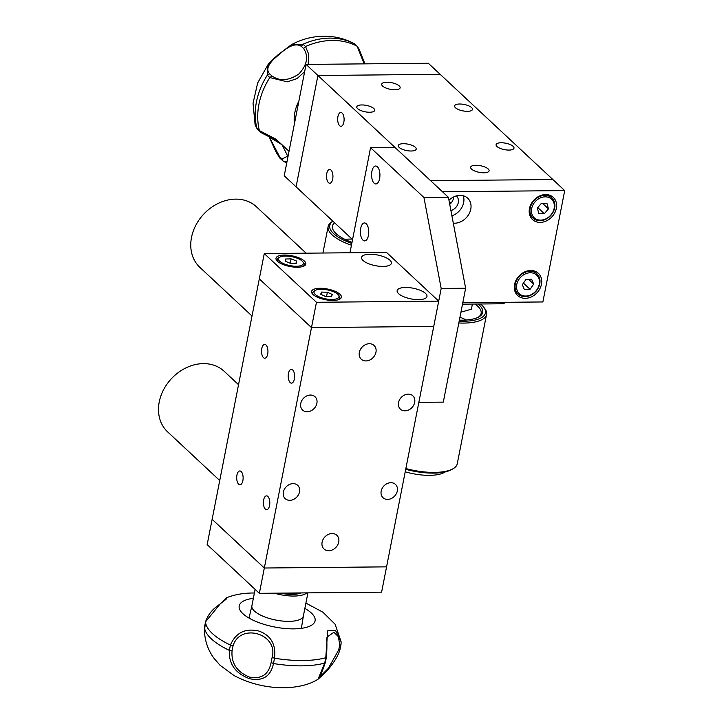 <?xml version="1.0" encoding="UTF-8"?>
<svg xmlns="http://www.w3.org/2000/svg" width="724" height="724" viewBox="0 0 724 724"><rect width="100%" height="100%" fill="white"/><g stroke="black" fill="none" stroke-linecap="round" stroke-linejoin="round"><path stroke-width="1.09" d="M265.355 509.099A6.905 3.213 -90.5 0 0 266.658 509.678A6.905 3.213 -90.5 0 0 269.753 504.166A6.905 3.213 -90.5 0 0 267.835 496.447A6.905 3.213 -90.5 0 0 266.532 495.868A6.905 3.213 -90.5 0 0 263.436 501.37A6.905 3.213 -90.5 0 0 265.355 509.099M263.491 357.647A6.905 3.213 -90.5 0 0 264.803 358.226A6.905 3.213 -90.5 0 0 267.889 352.724A6.905 3.213 -90.5 0 0 265.979 344.995A6.905 3.213 -90.5 0 0 264.667 344.416A6.905 3.213 -90.5 0 0 261.581 349.918A6.905 3.213 -90.5 0 0 263.491 357.647M238.667 484.184A6.905 3.213 -90.5 0 0 239.979 484.763A6.905 3.213 -90.5 0 0 243.065 479.261A6.905 3.213 -90.5 0 0 241.155 471.532A6.905 3.213 -90.5 0 0 239.843 470.953A6.905 3.213 -90.5 0 0 236.748 476.455A6.905 3.213 -90.5 0 0 238.667 484.184M293.075 483.632A9.113 7.376 -47 0 1 297.664 485.315A9.113 7.376 -47 0 1 298.55 494.601A9.113 7.376 -47 0 1 289.799 500.329A9.113 7.376 -47 0 1 285.22 498.646A9.113 7.376 -47 0 1 284.333 489.361A9.113 7.376 -47 0 1 293.075 483.632M365.964 360.932A9.394 7.602 133 0 0 374.978 355.022A9.394 7.602 133 0 0 374.055 345.457A9.394 7.602 133 0 0 369.34 343.719A9.394 7.602 133 0 0 360.326 349.629A9.394 7.602 133 0 0 361.24 359.195A9.394 7.602 133 0 0 365.964 360.932M328.723 550.738A9.394 7.602 133 0 0 337.737 544.828A9.394 7.602 133 0 0 336.823 535.262A9.394 7.602 133 0 0 332.099 533.525A9.394 7.602 133 0 0 323.085 539.434A9.394 7.602 133 0 0 323.999 549A9.394 7.602 133 0 0 328.723 550.738M310.46 395.051A9.113 7.376 -47 0 1 315.04 396.743A9.113 7.376 -47 0 1 315.926 406.019A9.113 7.376 -47 0 1 307.184 411.757A9.113 7.376 -47 0 1 302.596 410.065A9.113 7.376 -47 0 1 301.709 400.788A9.113 7.376 -47 0 1 310.46 395.051M390.879 482.7A9.113 7.376 -47 0 1 395.458 484.383A9.113 7.376 -47 0 1 396.354 493.668A9.113 7.376 -47 0 1 387.602 499.406A9.113 7.376 -47 0 1 383.023 497.714A9.113 7.376 -47 0 1 382.127 488.429A9.113 7.376 -47 0 1 390.879 482.7M408.255 394.127A9.113 7.376 -47 0 1 412.843 395.811A9.113 7.376 -47 0 1 413.73 405.096A9.113 7.376 -47 0 1 404.978 410.825A9.113 7.376 -47 0 1 400.399 409.141A9.113 7.376 -47 0 1 399.512 399.856A9.113 7.376 -47 0 1 408.255 394.127M290.179 382.562A6.905 3.213 -90.5 0 0 291.491 383.141A6.905 3.213 -90.5 0 0 294.577 377.629A6.905 3.213 -90.5 0 0 292.659 369.91A6.905 3.213 -90.5 0 0 291.356 369.331A6.905 3.213 -90.5 0 0 288.261 374.833A6.905 3.213 -90.5 0 0 290.179 382.562M438.699 301.13L386.516 252.414L264.269 253.572L259.301 278.876L311.492 327.601L259.301 278.876L212.132 519.298L264.323 568.014L212.132 519.298L207.173 544.602L259.355 593.327L264.323 568.014L386.571 566.856L264.323 568.014L311.492 327.601L433.739 326.433L311.492 327.601L316.451 302.288L438.699 301.13L381.602 592.169L259.355 593.327M325.773 657.727L326.189 656.967L325.773 657.727A68.889 24.688 -168.9 0 1 302.885 660.532A68.889 24.688 -168.9 0 1 274.523 658.216L273.473 663.537A68.889 24.688 11.1 0 0 301.845 665.854A68.889 24.688 11.1 0 0 324.723 663.048L325.773 657.727L327.682 630.821L335.52 630.432L341.104 641.763L341.067 643.998L339.737 644.803L338.361 636.631L333.9 632.269L327.13 636.993C326.352 638.342 327.51 643.69 326.37 657.329L325.357 662.505M253.346 598.323A38.671 13.856 11.1 0 0 239.164 606.088A38.671 13.856 11.1 0 0 293.745 628.866A38.671 13.856 11.1 0 0 315.058 620.975A38.671 13.856 11.1 0 0 304.849 608.432M254.396 592.992L253.572 593.001C243.68 592.983 234.685 594.549 226.594 597.716L226.105 599.273L220.395 603.68L205.544 621.835L204.503 627.156A68.889 24.688 11.1 0 0 229.363 650.369L232.06 650.84C231.092 663.202 236.911 671.962 249.545 677.112C261.527 679.347 268.722 674.478 271.129 662.505L272.115 657.483C278.713 633.871 240.314 622.296 233.047 645.817L230.413 645.048A68.889 24.688 -168.9 0 1 205.544 621.835L204.43 630.894L204.503 627.111M271.129 662.505L273.482 663.537C270.713 676.415 262.74 681.474 249.572 678.714C235.391 673.392 228.648 663.944 229.363 650.369L230.404 645.048C235.924 632.523 245.463 627.88 259.02 631.093C270.957 635.455 276.125 644.496 274.523 658.216L272.115 657.483M224.883 599.897L224.404 600.35M204.43 630.885C204.892 641.093 208.096 650.243 214.023 658.342L220.042 665.266L234.051 675.546C249.508 683.7 266.251 687.782 284.279 687.8C298.605 687.357 309.872 684.479 318.071 679.166L324.723 663.048M319.257 677.438L328.307 668.37L338.751 649.826L339.737 644.803M341.031 644.188L340.009 649.428C337.348 659.673 325.881 672.723 321.791 675.935L318.071 679.166M340.018 649.319L338.751 649.826M340.018 649.401L341.067 643.998M251.907 605.671A26.245 9.403 11.1 0 0 251.889 605.789A26.245 9.403 11.1 0 0 288.903 621.355A26.245 9.403 11.1 0 0 303.392 615.889A26.245 9.403 11.1 0 0 303.41 615.78M274.342 593.182A26.245 9.403 11.1 0 0 293.872 596.051A26.245 9.403 11.1 0 0 306.922 592.875M425.513 293.428A15.195 5.448 11.1 0 0 409.232 287.636A15.195 5.448 11.1 0 0 397.15 290.632A15.195 5.448 11.1 0 0 398.616 293.682A15.195 5.448 11.1 0 0 414.897 299.474A15.195 5.448 11.1 0 0 426.97 296.478A15.195 5.448 11.1 0 0 425.513 293.428M339.936 294.234A15.195 5.448 11.1 0 0 323.655 288.451A15.195 5.448 11.1 0 0 311.582 291.437A15.195 5.448 11.1 0 0 313.039 294.496A15.195 5.448 11.1 0 0 329.32 300.279A15.195 5.448 11.1 0 0 341.402 297.293A15.195 5.448 11.1 0 0 339.936 294.234M304.352 261.02A15.195 5.448 11.1 0 0 288.071 255.228A15.195 5.448 11.1 0 0 275.998 258.224A15.195 5.448 11.1 0 0 277.455 261.274A15.195 5.448 11.1 0 0 293.736 267.066A15.195 5.448 11.1 0 0 305.818 264.07A15.195 5.448 11.1 0 0 304.352 261.02M389.928 260.206A15.195 5.448 11.1 0 0 373.647 254.414A15.195 5.448 11.1 0 0 361.575 257.409A15.195 5.448 11.1 0 0 363.032 260.459A15.195 5.448 11.1 0 0 379.313 266.251A15.195 5.448 11.1 0 0 391.394 263.255A15.195 5.448 11.1 0 0 389.928 260.206M264.269 253.572L316.451 302.288M331.112 299.455A12.706 4.552 11.1 0 0 338.343 294.912A12.706 4.552 11.1 0 0 321.863 289.274A12.706 4.552 11.1 0 0 315.311 290.387A12.706 4.552 11.1 0 0 317.284 295.926A12.706 4.552 11.1 0 0 331.112 299.455M338.343 294.912L339.176 295.971A13.81 4.95 -168.9 0 1 339.846 298.035A13.81 4.95 -168.9 0 1 338.334 299.754M326.542 296.532L327.393 292.215L332.316 294.496L331.42 296.641L325.583 296.514L320.66 294.234L321.565 292.089L321.103 294.442M327.393 292.215L321.565 292.089M313.483 294.885A13.81 4.95 -168.9 0 1 312.741 292.722A13.81 4.95 -168.9 0 1 314.144 291.057L315.311 290.387M296.84 266.233A12.706 4.552 11.1 0 0 302.759 261.69A12.706 4.552 11.1 0 0 284.975 256.061A12.706 4.552 11.1 0 0 279.726 257.174A12.706 4.552 11.1 0 0 282.206 262.984A12.706 4.552 11.1 0 0 296.84 266.233M302.759 261.69L303.591 262.749A13.81 4.95 -168.9 0 1 304.261 264.821A13.81 4.95 -168.9 0 1 302.75 266.541M295.98 263.283L296.433 260.984L296.252 263.274L290.722 263.436L285.383 261.31L285.564 259.02L291.093 258.857L290.233 263.246M296.433 260.984L291.093 258.857M277.898 261.663A13.81 4.95 -168.9 0 1 277.156 259.5A13.81 4.95 -168.9 0 1 278.559 257.844L279.726 257.174M298.243 592.956L298.098 593.716L301.202 592.929M280.659 593.119L285.283 593.979A22.1 7.919 11.1 0 0 297.79 593.879L299.265 593.59M280.215 593.128A22.1 7.919 11.1 0 0 285.283 593.979L298.098 593.716M467.451 111.324A9.113 3.267 -168.9 0 1 454.591 105.912A9.113 3.267 -168.9 0 1 459.622 104.012A9.113 3.267 -168.9 0 1 472.482 109.424A9.113 3.267 -168.9 0 1 467.451 111.324M475.84 165.262A9.394 3.367 11.1 0 0 470.654 167.226A9.394 3.367 11.1 0 0 483.904 172.792A9.394 3.367 11.1 0 0 489.089 170.837A9.394 3.367 11.1 0 0 475.84 165.262M386.878 82.219A9.394 3.367 11.1 0 0 381.702 84.174A9.394 3.367 11.1 0 0 394.951 89.749A9.394 3.367 11.1 0 0 400.128 87.794A9.394 3.367 11.1 0 0 386.878 82.219M508.963 150.076A9.113 3.267 -168.9 0 1 496.103 144.664A9.113 3.267 -168.9 0 1 501.135 142.764A9.113 3.267 -168.9 0 1 513.995 148.176A9.113 3.267 -168.9 0 1 508.963 150.076M369.647 112.247A9.113 3.267 -168.9 0 1 356.787 106.844A9.113 3.267 -168.9 0 1 361.819 104.944A9.113 3.267 -168.9 0 1 374.679 110.347A9.113 3.267 -168.9 0 1 369.647 112.247M411.16 151.008A9.113 3.267 -168.9 0 1 398.3 145.596A9.113 3.267 -168.9 0 1 403.331 143.696A9.113 3.267 -168.9 0 1 416.191 149.108A9.113 3.267 -168.9 0 1 411.16 151.008M332.687 179.1A6.905 3.213 -90.5 0 0 329.655 169.425A6.905 3.213 -90.5 0 0 326.759 173.561A6.905 3.213 -90.5 0 0 329.782 183.235A6.905 3.213 -90.5 0 0 332.687 179.1M343.855 122.157A6.905 3.213 -90.5 0 0 340.823 112.482A6.905 3.213 -90.5 0 0 337.927 116.618A6.905 3.213 -90.5 0 0 340.959 126.293A6.905 3.213 -90.5 0 0 343.855 122.157M306.071 64.418L284.224 175.769L296.08 186.846L317.927 75.495L440.174 74.337L552.855 179.525L430.608 180.683L317.927 75.495L440.174 74.337L428.318 63.26L306.071 64.418L317.927 75.495L296.08 186.846L352.552 239.563M430.608 180.683L552.855 179.525L564.711 190.593L442.464 191.76L430.608 180.683M462.509 304.152L504.076 303.763L504.356 302.315M364.95 63.866L358.959 48.888L357.194 46.327L353.511 43.268C344.181 38.472 334.244 36.109 323.709 36.2C312.27 36.39 301.465 39.241 291.301 44.761L303.057 44.209L305.537 46.535A68.889 55.757 -47 0 1 332.316 40.444A68.889 55.757 -47 0 1 356.796 46.046L354.308 43.721A68.889 55.757 133 0 0 329.818 38.119A68.889 55.757 133 0 0 303.057 44.209L301.311 46.336C295.98 42.87 288.433 45.757 278.659 54.979C268.477 63.06 265.482 69.341 269.654 73.821L272.007 76.011C279.907 81.423 288.876 80.735 298.912 73.957C307.193 64.879 308.768 56.409 303.655 48.535L305.546 46.535L308.705 54.237L308.162 64.4M364.163 63.866L357.194 46.327M298.867 101.125A38.671 31.304 133 0 0 294.433 123.713M269.156 136.782L279.636 156.773L281.989 158.972L287.709 156.14L282.061 144.755L261.02 131.985M286.976 161.714L283.527 161.334L280.007 158.275L276.297 152.511L269.029 136.718M280.577 158.746L279.636 156.773M281.989 158.972L282.939 161M257.282 129.035L255.138 125.08L257.282 129.035L259.916 131.524L259.4 130.61L275.98 139.207L289.03 151.271M282.061 144.755L282.052 144.746C272.686 137.144 261.744 133.913 260.052 131.641L259.916 131.524M283.527 161.334L283.075 161.072M272.007 76.011L269.817 77.559L267.31 75.233A68.889 55.757 133 0 0 256.911 128.284L259.4 130.619M267.31 75.233L268.034 64.626C269.355 63.133 268.948 62.852 278.242 54.644L291.301 44.77M267.319 75.224L269.654 73.821M259.4 130.61A68.889 55.757 -47 0 1 269.808 77.568L287.274 81.821L297.048 78.599L304.65 71.667M294.243 117.225A27.539 22.29 133 0 0 294.378 117.342L295.501 118.283M453.296 223.164A15.195 12.299 133 0 0 470.772 209.173A15.195 12.299 133 0 0 467.695 198.195A15.195 12.299 133 0 0 448.961 200.277M451.903 215.806A15.195 12.299 133 0 0 463.659 202.53A15.195 12.299 133 0 0 463.288 195.779M450.925 210.639A9.113 7.376 133 0 0 458.283 202.575A9.113 7.376 133 0 0 456.437 195.987A9.113 7.376 133 0 0 456.355 195.923M449.731 204.313A9.113 7.376 133 0 0 453.532 198.15A9.113 7.376 133 0 0 453.686 196.937M529.452 208.612A15.195 12.299 133 0 0 532.538 219.589A15.195 12.299 133 0 0 546.394 220.92A15.195 12.299 133 0 0 556.349 208.358A15.195 12.299 133 0 0 553.272 197.381A15.195 12.299 133 0 0 539.416 196.05A15.195 12.299 133 0 0 529.452 208.612M514.556 284.532A15.195 12.299 133 0 0 517.642 295.51A15.195 12.299 133 0 0 531.497 296.84A15.195 12.299 133 0 0 541.452 284.279A15.195 12.299 133 0 0 538.375 273.301A15.195 12.299 133 0 0 524.52 271.98A15.195 12.299 133 0 0 514.556 284.532M462.799 302.713L542.873 301.953L564.711 190.593M545.996 196.865A12.706 10.281 133 0 0 531.85 207.752A12.706 10.281 133 0 0 539.814 220.105A12.706 10.281 133 0 0 553.951 209.218A12.706 10.281 133 0 0 545.996 196.865M539.063 220.675A13.81 11.177 -47 0 1 533 218.141A13.81 11.177 -47 0 1 531.887 203.643A13.81 11.177 -47 0 1 545.787 195.417A13.81 11.177 -47 0 1 551.851 197.951A13.81 11.177 -47 0 1 552.964 212.44A13.81 11.177 -47 0 1 539.063 220.675M544.33 213.725L538.783 213.354L537.353 208.114L541.471 203.245L547.018 203.616L548.448 208.856L544.33 213.725L537.787 207.607M542.52 203.317L548.448 208.856M529.805 272.785A12.706 10.281 133 0 0 516.674 285.012A12.706 10.281 133 0 0 526.203 296.035A12.706 10.281 133 0 0 539.344 283.808A12.706 10.281 133 0 0 529.805 272.785M525.57 296.605A13.81 11.177 -47 0 1 518.103 294.062A13.81 11.177 -47 0 1 516.628 280.251A13.81 11.177 -47 0 1 529.488 271.328A13.81 11.177 -47 0 1 536.955 273.871A13.81 11.177 -47 0 1 538.439 287.672A13.81 11.177 -47 0 1 525.57 296.605M530.068 289.31L524.375 289.618L522.321 284.713L525.95 279.5L531.633 279.202L533.697 284.107L530.068 289.31L523.434 283.111M528.62 279.364L533.697 284.107M371.892 171.389A8.978 4.181 -90.5 0 0 375.828 183.959A8.978 4.181 -90.5 0 0 379.602 178.584A8.978 4.181 -90.5 0 0 375.656 166.004A8.978 4.181 -90.5 0 0 371.892 171.389M360.715 228.322A8.978 4.181 -90.5 0 0 364.661 240.902A8.978 4.181 -90.5 0 0 368.426 235.526A8.978 4.181 -90.5 0 0 364.489 222.947A8.978 4.181 -90.5 0 0 360.715 228.322M441.188 288.478L465.632 288.243L443.296 402.128L418.843 402.363L441.188 288.478L423.947 197.525L370.57 147.696L349.964 252.757M465.632 288.243L448.4 197.29L395.023 147.47L370.57 147.696M423.947 197.525L448.4 197.29M306.125 253.174L256.45 206.802A41.44 33.539 133 0 0 212.087 206.955A41.44 33.539 133 0 0 199.896 267.382L252.015 316.026M238.54 384.706L224.178 371.294A41.44 33.539 133 0 0 186.276 367.738A41.44 33.539 133 0 0 167.624 431.875L219.743 480.528M460.944 312.162L471.387 309.211L472.401 304.062M451.758 469.487A40.055 14.353 -168.9 0 1 451.577 469.586A40.055 14.353 -168.9 0 1 451.396 469.695A40.055 14.353 -168.9 0 1 405.712 469.306M405.856 468.537A41.44 14.851 11.1 0 0 452.853 468.862A41.44 14.851 11.1 0 0 453.043 468.754A41.44 14.851 11.1 0 0 457.251 463.776L486.546 314.46A41.44 14.851 -168.9 0 1 482.148 319.546A41.44 14.851 -168.9 0 1 458.817 322.995M459.17 321.203A40.055 14.353 11.1 0 0 481.189 317.845A40.055 14.353 11.1 0 0 483.487 306.931L484.528 308.252A41.44 14.851 -168.9 0 1 486.546 314.46M483.487 306.931A40.055 14.353 11.1 0 0 480.573 303.989M478.121 304.008A37.295 13.367 -168.9 0 1 478.935 316.877A37.295 13.367 -168.9 0 1 478.763 316.976A37.295 13.367 -168.9 0 1 459.378 320.144M478.166 317.293A35.91 12.869 11.1 0 0 475.016 304.035M466.265 319.999A35.91 12.869 11.1 0 0 459.957 317.184M405.214 471.804A32.969 11.81 11.1 0 0 434.608 475.062A32.969 11.81 11.1 0 0 444.147 472.546L445.405 471.858M332.94 221.254A40.055 14.353 11.1 0 0 351.792 243.427M352 242.377A37.295 13.367 -168.9 0 1 334.542 222.748M351.439 245.219A41.44 14.851 -168.9 0 1 328.126 226.531A41.44 14.851 -168.9 0 1 332.343 221.553A41.44 14.851 -168.9 0 1 332.533 221.444M351.312 242.124A28.453 10.199 -168.9 0 1 352.054 242.097M352.072 239.11A35.91 12.869 11.1 0 0 344.814 239.327M233.047 645.817L232.06 650.84M303.655 48.535L301.311 46.336M226.594 597.716L223.11 601.427M225.164 599.888L214.15 608.622C210.195 612.269 207.335 616.64 205.562 621.726M319.221 677.311L319.085 677.764C319.61 678.017 321.7 672.94 325.348 662.532M341.067 644.043L341.104 641.763L335.094 624.206L322.895 612.196L305.899 603.101M251.889 605.789L255.11 589.363M251.898 605.726L249.038 618.088M303.401 615.834L301.374 628.351M303.392 615.889L307.908 592.865M339.846 298.035L339.61 299.247M312.741 292.722L312.497 293.935M304.261 264.821L304.026 266.034M277.156 259.5L276.912 260.712M449.206 201.571L450.934 203.182M255.138 125.08L253.038 103.315L257.663 82.934L268.034 64.626M283.564 161.352L286.749 162.882M354.434 43.793L353.511 43.268M533 218.141L529.733 215.082M551.851 197.951L548.584 194.892M518.103 294.062L514.836 291.012M536.955 273.871L533.688 270.812M451.577 469.586L453.043 468.754M332.913 221.227L332.343 221.553M322.931 253.011L328.126 226.531"/></g></svg>
